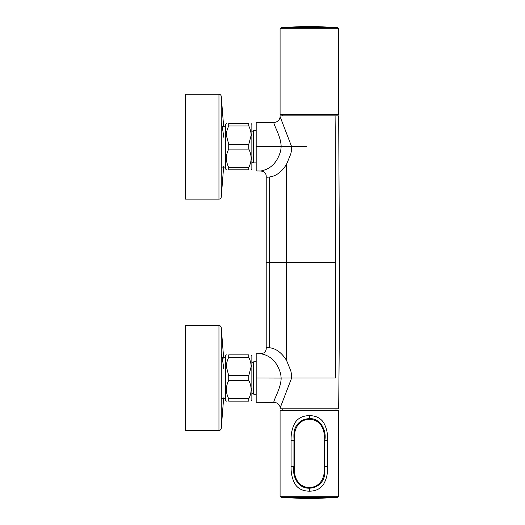 <?xml version="1.0" encoding="UTF-8"?>
<svg xmlns="http://www.w3.org/2000/svg" width="525" height="525" viewBox="0 0 525 525"><rect width="100%" height="100%" fill="white"/><g stroke="black" fill="none" stroke-linecap="round" stroke-linejoin="round"><path stroke-width="0.79" d="M260.899 171.019L264.928 169.877C272.482 167.186 277.712 160.906 280.606 151.042A18.631 12.731 91.9 0 0 280.829 149.776L281.144 146.692L291.644 146.692L291.519 149.776A25.738 19.648 91.5 0 1 290.752 154.022L286.532 164.305A13903.352 10686.303 90 0 0 286.263 262.349A13909.114 10690.733 -90 0 0 286.532 360.386C281.84 352.918 276.347 348.725 270.053 347.806L269.647 347.734C267.763 347.392 266.641 347.425 266.26 347.845A13.282 2.29 -155 0 0 266.201 348.068A8904.866 18.618 -90 0 0 266.201 262.349A8904.866 19.058 90 0 0 266.201 176.623L266.123 175.035M286.532 164.305C281.879 171.741 276.386 175.941 270.053 176.886L269.647 176.958C267.743 177.306 266.615 177.266 266.26 176.846A13.282 2.29 155 0 1 266.201 176.623L266.221 176.216A13960.787 65.336 -90 0 1 266.201 262.349A13960.8 64.306 90 0 1 266.201 348.502A13960.8 64.306 90 0 0 266.201 262.349L335.77 262.349A13917.428 12213.698 -90 0 0 335.344 146.692A13917.711 12213.941 -90 0 0 335.088 115.848L280.081 115.848L280.074 116.576C280.225 119.096 277.436 122.581 274.293 122.253L274.299 122.253C271.93 122.535 281.052 135.463 281.144 146.626L281.144 146.692A13983.821 0.538 -0 0 1 256.18 146.692L256.18 170.979L260.938 171.019C264.324 171.478 266.09 173.211 266.221 176.216A13960.787 65.336 -90 0 1 266.201 262.349M266.214 348.902L266.221 348.475C265.67 352.912 264.022 352.951 260.938 353.673L264.928 354.815C272.632 357.676 277.856 363.956 280.606 373.649A18.631 12.731 -91.9 0 1 280.829 374.916L281.144 378L291.644 378L291.519 374.916A25.738 19.648 -91.5 0 0 290.752 370.67L286.532 360.386M291.644 146.692L280.074 116.576M266.214 175.796L266.221 176.216M266.221 348.475L266.123 349.663M321.333 262.349L335.77 262.349A13917.442 12213.705 90 0 1 335.344 378L291.644 378L280.074 408.115C280.547 406.422 278.197 402.491 274.293 402.439L274.299 402.439C271.832 402.465 281.17 388.822 281.144 378.066L256.18 378L256.18 353.712L260.899 353.673M335.088 115.848L338.678 115.848L339.445 262.349A13910.157 13910.157 -61.1 0 1 338.966 378L338.678 408.844L280.081 408.844L280.074 408.135M338.678 115.848L322.166 115.848M256.18 146.692L256.18 122.404A13843.922 13843.922 173.1 0 1 274.299 122.253M256.18 378L256.18 402.288A14253.711 14253.711 -173.3 0 0 274.299 402.439M294.709 440.298L291.073 440.298C290.902 433.374 292.327 427.363 295.332 422.277C298.403 417.92 303.082 415.702 309.376 415.629L309.376 418.615C320.854 418.084 326.734 430.986 324.817 440.298L327.679 440.298L327.679 466.515L324.817 466.515C324.575 468.759 325.723 475.25 322.941 480.073C320.02 485.198 315.499 487.909 309.376 488.197C297.99 488.572 292.064 476.326 293.941 466.515L293.941 440.298C294.177 437.902 293.094 431.931 295.601 427.166C298.469 421.785 303.063 418.93 309.376 418.615L309.382 419.311C320.158 419.449 325.69 429.614 324.043 440.298L324.043 466.515C325.684 477.205 320.178 487.351 309.376 487.502C298.62 487.371 293.062 477.225 294.709 466.515L294.709 440.298C293.075 429.601 298.581 419.455 309.382 419.311M291.073 440.298L291.073 466.515C290.909 473.458 292.333 479.469 295.332 484.536C298.338 488.873 303.023 491.085 309.376 491.19L309.376 487.502M291.073 466.515L294.709 466.515M327.679 466.515C327.863 473.386 326.445 479.397 323.426 484.536C320.257 488.933 315.577 491.151 309.376 491.19M309.376 415.629C315.564 415.656 320.25 417.874 323.426 422.277C326.445 427.429 327.863 433.433 327.679 440.298M309.376 497.457L309.376 498.75A308.464 147.886 -90 0 0 322.888 497.457L281.203 497.457L280.081 496.23L280.081 410.537L280.54 410.077L338.212 410.077M248.778 123.559C251.888 123.559 251.888 123.559 248.778 123.559C251.888 123.559 251.888 123.559 248.778 123.559L228.729 123.559C225.612 123.559 225.612 123.559 228.729 123.559C225.612 123.559 225.612 123.559 228.729 123.559L228.729 125.947L248.778 125.947L248.778 123.559M248.778 167.436L228.729 167.436L228.729 169.824C225.619 169.824 225.619 169.824 228.729 169.824C225.619 169.824 225.619 169.824 228.729 169.824L248.778 169.824C251.888 169.824 251.888 169.824 248.778 169.824L248.778 167.436C251.888 161.306 251.888 155.183 248.778 149.08L248.778 144.303L251.081 135.601C251.213 132.661 250.445 129.445 248.778 125.947M251.088 169.824L251.862 169.05L251.862 124.333L251.088 123.559M228.729 125.947C227.062 129.452 226.295 132.667 226.419 135.601L228.729 144.303L248.778 144.303M226.413 169.824L225.645 169.05L225.645 124.333L226.413 123.559M228.729 167.436C225.612 161.293 225.612 155.177 228.729 149.08L228.729 144.303M248.778 149.08L228.729 149.08M218.958 94.264L218.958 199.119L185.548 199.119L185.548 94.264L218.958 94.264C220.244 94.362 221.005 95.051 221.255 96.311L223.663 126.807M248.778 354.867C251.888 354.867 251.888 354.867 248.778 354.867C251.888 354.867 251.888 354.867 248.778 354.867L228.729 354.867C225.612 354.867 225.612 354.867 228.729 354.867C225.612 354.867 225.612 354.867 228.729 354.867L228.729 357.256L248.778 357.256L248.778 354.867M248.778 398.744L228.729 398.744L228.729 401.133C225.619 401.133 225.619 401.133 228.729 401.133C225.619 401.133 225.619 401.133 228.729 401.133L248.778 401.133C251.888 401.133 251.888 401.133 248.778 401.133L248.778 398.744C251.888 392.615 251.888 386.492 248.778 380.389L248.778 375.611L251.081 366.909C251.213 363.969 250.445 360.754 248.778 357.256M251.088 401.133L251.862 400.358L251.862 355.642L251.088 354.867M228.729 357.256C227.062 360.76 226.295 363.976 226.419 366.909L228.729 375.611L248.778 375.611M226.413 401.133L225.645 400.358L225.645 355.642L226.413 354.867M228.729 398.744C225.612 392.602 225.612 386.485 228.729 380.389L228.729 375.611M248.778 380.389L228.729 380.389M218.958 325.572L218.958 430.428L185.548 430.428L185.548 325.572L218.958 325.572C220.244 325.671 221.005 326.36 221.255 327.62L223.663 358.116M338.212 114.922L280.54 114.922L280.081 114.463L338.678 114.463L338.218 114.922M280.081 28.77L338.678 28.77L337.555 27.543L281.203 27.543L280.081 28.77L280.081 114.463M256.18 162.573L256.18 130.81M256.18 393.881L256.18 362.119M269.647 176.958A8881.858 2.12 90 0 0 269.647 262.349L269.647 347.734M311.43 378L335.344 378M291.04 146.692L306.803 146.692M290.85 378L306.803 378M324.043 440.298L324.817 440.298L324.817 466.515L324.043 466.515M280.081 410.537L338.678 410.537L338.218 410.077M280.081 496.23L338.678 496.23L338.678 410.537M322.888 497.457L337.555 497.457L338.678 496.23M281.203 497.457L309.376 498.75A308.464 147.886 90 0 1 295.87 497.457M218.958 199.119C220.244 199.021 221.012 198.332 221.255 197.072L221.255 96.311M223.663 137.156A447.241 214.417 180 0 0 221.255 122.542M218.958 430.428C220.244 430.329 221.012 429.64 221.255 428.38L221.255 327.62M223.663 368.465A447.241 214.417 180 0 0 221.255 353.85M309.376 27.543L309.376 26.25A308.464 147.886 -90 0 1 322.888 27.543M337.555 27.543L309.376 26.25A308.464 147.886 90 0 0 295.87 27.543M253.883 160.899L253.883 130.502L253.267 130.659L253.267 162.717L253.883 162.888L253.883 160.899M255.872 394.19L253.883 394.19L253.883 361.81L255.872 361.81M251.836 393.199L253.267 394.026L253.267 361.974L251.836 362.801M335.98 115.848L335.98 114.922M282.778 115.848L282.778 114.922M282.778 408.844L282.778 410.077M335.98 408.844L335.98 410.077M337.555 497.457L309.435 498.75M221.255 398.39L225.645 398.39M222.075 357.61L225.645 357.61M221.255 197.072L223.663 166.576M221.255 167.081L225.645 167.081M222.075 126.302L225.645 126.302M221.255 428.38L223.663 397.884M338.678 28.77L338.678 114.463M281.203 27.543L309.323 26.25M255.872 130.502L253.883 130.502M255.872 162.881L253.883 162.881M251.836 131.493L253.267 130.666M251.836 161.89L253.267 162.717M253.883 361.804L253.267 361.968M253.883 394.196L253.267 394.032"/></g></svg>
